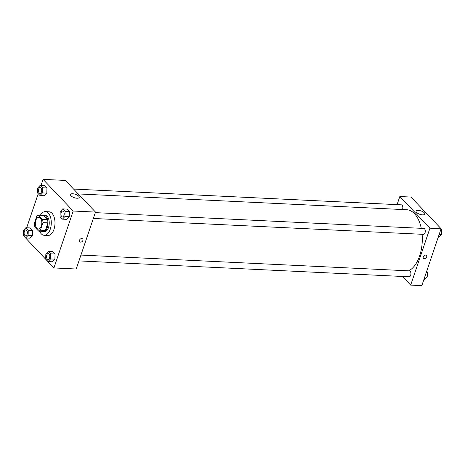 <?xml version="1.0" encoding="UTF-8"?>
<svg xmlns="http://www.w3.org/2000/svg" width="465" height="465" viewBox="0 0 465 465"><rect width="100%" height="100%" fill="white"/><g stroke="black" fill="none" stroke-linecap="round" stroke-linejoin="round"><path stroke-width="0.7" d="M41.321 226.048A5.929 3.243 92.8 0 1 38.299 229.088A5.929 3.243 92.8 0 1 35.346 223.014A5.929 3.243 92.8 0 1 38.868 217.254A5.929 3.243 92.8 0 1 41.321 226.048M42.565 219.463L38.543 215.237A7.957 4.354 92.8 0 0 36.787 216.138L34.218 223.729A7.957 4.354 92.8 0 0 34.602 226.879L38.624 231.105A7.957 4.354 92.8 0 0 40.379 230.204L42.949 222.613A7.957 4.354 92.8 0 0 42.565 219.463L47.517 219.701L43.501 215.475L38.543 215.237M40.379 230.204L45.332 230.442A7.957 4.354 92.8 0 1 43.576 231.343L38.624 231.105M45.332 230.442L47.907 222.851L42.949 222.613M47.517 219.701A7.957 4.354 92.8 0 1 47.907 222.851M42.117 231.274A8.149 4.458 -87.2 0 0 43.146 231.547A8.149 4.458 -87.2 0 0 47.988 223.624A8.149 4.458 -87.2 0 0 43.931 215.272A8.149 4.458 -87.2 0 0 42.879 215.446M43.931 215.272L45.169 215.33A8.149 4.458 92.8 0 1 48.54 227.426A8.149 4.458 92.8 0 1 44.384 231.605L43.146 231.547M40.339 215.324A11.852 6.481 92.8 0 1 45.349 211.627A11.852 6.481 92.8 0 1 50.255 229.228A11.852 6.481 92.8 0 1 44.21 235.307A11.852 6.481 92.8 0 1 39.577 231.152M45.349 211.627L49.063 211.808A11.852 6.481 92.8 0 1 53.969 229.402A11.852 6.481 92.8 0 1 47.924 235.488L44.21 235.307M23.855 236.121L53.923 267.939L73.185 211.017L43.065 179.356L41.042 185.332M38.217 193.69L26.679 227.763M48.075 261.58L52.411 261.789L54.911 259.156L55.039 254.03L52.667 251.536L48.331 251.327L45.832 253.96L45.704 259.092L48.075 261.58L50.575 258.947L50.702 253.82L48.331 251.327M25.622 237.981L29.958 238.19L32.457 235.557L32.585 230.425L30.213 227.937L25.877 227.728L23.378 230.361L23.25 235.488L25.622 237.981L28.121 235.348L28.249 230.222L25.877 227.728M39.984 195.55L44.32 195.759L46.82 193.12L46.948 187.994L44.576 185.5L40.24 185.297L37.741 187.93L37.613 193.056L39.984 195.55L42.484 192.917L42.611 187.784L40.24 185.297M62.438 219.149L66.774 219.358L69.273 216.725L69.401 211.598L67.03 209.105L62.694 208.895L60.194 211.529L60.066 216.661L62.438 219.149L64.937 216.516L65.065 211.389L62.694 208.895M53.923 267.939L76.219 269.008L95.488 212.092L65.362 180.432L43.065 179.356M70.994 195.806A4.615 1.79 -161.3 0 1 70.482 194.515A4.615 1.79 -161.3 0 1 75.423 194.3A4.615 1.79 -161.3 0 1 79.219 197.468A4.615 1.79 -161.3 0 1 75.667 198.061A4.615 1.79 -161.3 0 1 70.994 195.806M95.488 212.092L73.185 211.017M79.73 241.73A2.034 1.511 136.4 0 0 80.602 242.108A2.034 1.511 -43.6 0 1 79.73 241.73A2.034 1.511 -43.6 0 1 80.166 239.231A2.034 1.511 -43.6 0 1 82.683 238.923A2.034 1.511 -43.6 0 1 82.648 240.946A2.034 1.511 -43.6 0 1 80.602 242.108A2.034 1.511 136.4 0 0 82.648 240.946A2.034 1.511 136.4 0 0 82.683 238.923M422.121 234.296A31.114 17.019 92.8 0 1 419.628 255.93A31.114 17.019 92.8 0 1 408.659 270.833M78.207 193.928L406.747 209.738A31.114 17.019 92.8 0 1 421.267 228.321M93.326 218.469L423.516 234.36A2.964 1.622 -87.2 0 0 425.277 231.477A2.964 1.622 -87.2 0 0 423.801 228.443L95.302 212.633M80.939 255.064L409.438 270.874A2.964 1.622 92.8 0 1 410.665 275.274A2.964 1.622 92.8 0 1 409.154 276.791L78.963 260.9M73.58 189.063L401.347 204.838A2.964 1.622 92.8 0 1 402.574 209.238A2.964 1.622 92.8 0 1 402.458 209.535M410.676 285.109L429.945 228.187L399.824 196.526L410.973 197.061L441.093 228.722L421.825 285.644L410.676 285.109L402.463 276.472M399.824 196.526L397.075 204.635M422.586 214.865A4.615 1.79 -161.3 0 1 417.977 213.47A4.615 1.79 -161.3 0 1 416.088 211.145A4.615 1.79 -161.3 0 1 421.028 210.93A4.615 1.79 -161.3 0 1 424.824 214.103A4.615 1.79 -161.3 0 1 422.586 214.865M441.093 228.722L429.945 228.187M423.481 258.273A2.034 1.511 136.4 0 0 425.202 258.488A2.034 1.511 136.4 0 0 426.661 256.953A2.034 1.511 -43.6 0 1 425.202 258.488A2.034 1.511 -43.6 0 1 423.481 258.273A2.034 1.511 -43.6 0 1 423.911 255.773A2.034 1.511 -43.6 0 1 426.428 255.465A2.034 1.511 -43.6 0 1 426.661 256.953A2.034 1.511 136.4 0 0 426.428 255.465M438.21 237.237L439.012 237.272L441.512 234.639L441.64 229.512L441.041 228.879M441.512 234.639L439.129 234.523M441.64 229.512L440.837 229.472M441.628 230.163A2.964 1.622 92.8 0 1 441.75 233.645A2.964 1.622 92.8 0 1 441.523 234.174M423.848 279.668L424.65 279.703L427.149 277.07L427.277 271.944L426.678 271.31M427.149 277.07L424.766 276.954M427.277 271.944L426.475 271.903M427.265 272.6A2.964 1.622 92.8 0 1 427.387 276.076A2.964 1.622 92.8 0 1 427.161 276.611M62.699 211.064L62.711 211.064A2.964 1.622 92.8 0 1 62.711 211.064A2.964 1.622 92.8 0 1 63.938 215.464A2.964 1.622 92.8 0 1 62.426 216.981A2.964 1.622 92.8 0 1 62.42 216.981A2.964 1.622 92.8 0 1 60.938 213.947A2.964 1.622 92.8 0 1 62.699 211.064A2.964 1.622 92.8 0 1 63.926 215.464A2.964 1.622 92.8 0 1 62.415 216.981L62.415 216.981M66.774 219.358L69.273 216.725L64.937 216.516M69.273 216.725L69.401 211.598L65.065 211.389M69.401 211.598L67.03 209.105M40.252 187.465L40.246 187.459A2.964 1.622 92.8 0 1 41.472 191.859A2.964 1.622 92.8 0 1 39.967 193.382L39.967 193.382A2.964 1.622 92.8 0 1 38.485 190.342A2.964 1.622 92.8 0 1 40.246 187.459A2.964 1.622 92.8 0 1 40.252 187.465A2.964 1.622 92.8 0 1 41.484 191.859A2.964 1.622 92.8 0 1 39.961 193.382L39.961 193.382M44.32 195.759L46.82 193.12L42.484 192.917M46.82 193.12L46.948 187.994L42.611 187.784M46.948 187.994L44.576 185.5M49.575 257.895A2.964 1.622 92.8 0 1 48.064 259.418A2.964 1.622 92.8 0 1 48.058 259.412L48.052 259.412A2.964 1.622 92.8 0 1 46.576 256.378A2.964 1.622 92.8 0 1 48.337 253.495A2.964 1.622 92.8 0 1 48.348 253.495A2.964 1.622 92.8 0 1 49.575 257.895M52.411 261.789L54.911 259.156L50.575 258.947M54.911 259.156L55.039 254.03L50.702 253.82M55.039 254.03L52.667 251.536M48.348 253.495L48.337 253.495A2.964 1.622 92.8 0 1 49.563 257.895A2.964 1.622 92.8 0 1 48.052 259.412M25.895 229.896L25.883 229.896A2.964 1.622 92.8 0 1 27.11 234.29A2.964 1.622 92.8 0 1 25.604 235.813L25.604 235.813A2.964 1.622 92.8 0 1 24.122 232.773A2.964 1.622 92.8 0 1 25.883 229.896A2.964 1.622 92.8 0 1 25.895 229.896A2.964 1.622 92.8 0 1 27.121 234.29A2.964 1.622 92.8 0 1 25.598 235.813L25.598 235.813M29.958 238.19L32.457 235.557L28.121 235.348M32.457 235.557L32.585 230.425L28.249 230.222M32.585 230.425L30.213 227.937"/></g></svg>
